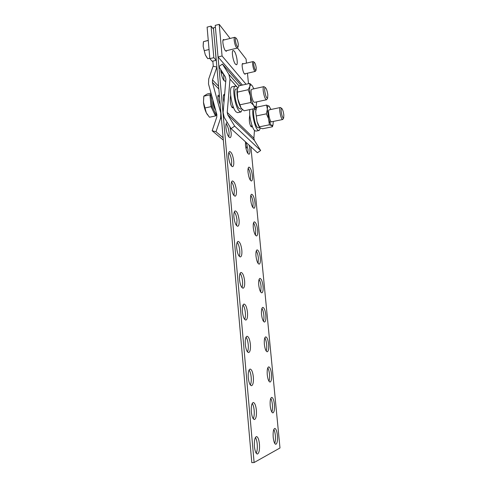 <?xml version="1.0" encoding="UTF-8"?>
<svg xmlns="http://www.w3.org/2000/svg" width="487" height="487" viewBox="0 0 487 487"><rect width="100%" height="100%" fill="white"/><g stroke="black" fill="none" stroke-linecap="round" stroke-linejoin="round"><path stroke-width="0.73" d="M234.326 211.863C235.69 213.641 236.585 216.459 237.017 220.313L236.591 225.658M239.087 219.978C238.338 214.426 237.059 211.401 235.233 210.895C234.107 211.34 233.669 213.428 233.918 217.165C234.673 222.76 235.958 225.798 237.766 226.278C238.91 225.816 239.348 223.716 239.087 219.978M250.829 195.317C251.962 197.058 252.716 199.621 253.106 203.018L252.899 207.511M254.999 202.695C254.299 197.57 253.173 194.757 251.627 194.258C250.72 194.63 250.385 196.474 250.635 199.786C251.347 204.948 252.473 207.766 254.007 208.253C254.926 207.858 255.261 206.007 254.999 202.695M231.544 181.937C232.963 183.8 233.888 186.704 234.338 190.642L233.985 195.567M236.384 190.277C235.605 184.61 234.29 181.499 232.427 180.945C231.374 181.359 230.966 183.319 231.203 186.825C231.995 192.548 233.316 195.664 235.16 196.194C236.232 195.762 236.639 193.789 236.384 190.277M248.181 168.216C249.344 170.024 250.129 172.654 250.531 176.111L250.373 180.269M252.412 175.77C251.682 170.547 250.525 167.668 248.954 167.12C248.096 167.473 247.786 169.208 248.029 172.331C248.766 177.597 249.922 180.494 251.487 181.012C252.351 180.647 252.656 178.899 252.412 175.77M240.067 273.359C241.308 274.997 242.13 277.651 242.52 281.309C242.745 284.079 242.556 286.167 241.942 287.561M244.632 281.023C243.957 275.721 242.751 272.86 241.016 272.434C239.738 272.945 239.233 275.325 239.501 279.575C240.188 284.919 241.394 287.799 243.116 288.207C244.413 287.665 244.918 285.266 244.632 281.023M256.278 250.902C257.319 252.51 258.019 254.932 258.384 258.183L258.08 263.412M260.32 257.903C259.668 252.984 258.597 250.312 257.118 249.88C256.095 250.312 255.718 252.388 255.985 256.101C256.649 261.062 257.714 263.747 259.181 264.155C260.216 263.704 260.594 261.616 260.32 257.903M237.169 242.325C238.472 244.036 239.33 246.769 239.744 250.531C239.951 253.082 239.787 255.011 239.245 256.314M241.832 250.221C241.12 244.791 239.878 241.85 238.1 241.388C236.895 241.862 236.426 244.09 236.682 248.078C237.406 253.544 238.648 256.503 240.42 256.947C241.631 256.448 242.106 254.202 241.832 250.221M253.532 222.876C254.616 224.55 255.346 227.045 255.718 230.369L255.468 235.221M257.635 230.065C256.959 225.049 255.864 222.303 254.348 221.841C253.386 222.242 253.033 224.197 253.289 227.703C253.977 232.762 255.072 235.513 256.576 235.964C257.55 235.538 257.903 233.577 257.635 230.065M224.653 94.228L224.324 94.216C223.466 94.551 223.143 96.17 223.356 99.08L223.953 102.654M223.63 74.176L223.965 80.586M220.769 69.586L220.836 70.871C221.768 77.068 223.21 80.538 225.164 81.28L225.798 80.592M228.817 152.553C230.278 154.501 231.246 157.484 231.702 161.501L231.422 166.03M233.736 161.112C232.92 155.323 231.569 152.127 229.675 151.53C228.689 151.907 228.312 153.746 228.543 157.039C229.365 162.883 230.722 166.091 232.603 166.664C233.596 166.262 233.973 164.411 233.736 161.112M246.075 142.374L247.999 149.649L247.883 153.478M245.509 141.857L245.466 145.339C246.233 150.708 247.408 153.673 248.997 154.239C249.813 153.898 250.099 152.248 249.861 149.29L249.101 145.138M226.138 123.686C227.648 125.725 228.647 128.787 229.121 132.878L228.896 137.03M227.417 122.669L226.972 122.621C226.053 122.98 225.706 124.702 225.925 127.795C226.79 133.761 228.172 137.054 230.083 137.675C231.015 137.304 231.362 135.569 231.13 132.47L229.937 126.809M270.772 398.378C271.557 399.742 272.099 401.812 272.391 404.6C272.659 407.826 272.47 410.304 271.819 412.032M274.425 404.447C273.889 400.034 272.988 397.672 271.716 397.374C270.395 398.007 269.895 400.813 270.212 405.787C270.748 410.231 271.655 412.599 272.921 412.897C274.254 412.215 274.753 409.403 274.425 404.447M255.401 437.49C256.314 438.878 256.923 441.112 257.227 444.193C257.526 448.192 257.191 451.212 256.235 453.239M259.455 444.059C258.92 439.365 257.921 436.863 256.472 436.565C254.804 437.344 254.123 440.656 254.427 446.506C254.975 451.236 255.967 453.75 257.41 454.042C259.102 453.208 259.784 449.878 259.455 444.059M273.822 429.443C274.558 430.764 275.064 432.766 275.344 435.451C275.63 438.878 275.417 441.526 274.723 443.389M277.395 435.317C276.884 431.001 276.013 428.706 274.784 428.414C273.408 429.108 272.884 432.091 273.213 437.356C273.731 441.703 274.601 444.016 275.825 444.296C277.213 443.56 277.736 440.565 277.395 435.317M246.026 337.162C247.14 338.684 247.877 341.168 248.236 344.613C248.492 347.846 248.242 350.275 247.493 351.888M250.397 344.382C249.776 339.329 248.65 336.62 247.025 336.255C245.588 336.858 245.016 339.573 245.296 344.406C245.923 349.502 247.049 352.223 248.668 352.576C250.117 351.937 250.695 349.203 250.397 344.382M261.927 308.381C262.87 309.878 263.51 312.161 263.838 315.241C264.07 317.865 263.936 319.88 263.437 321.286M265.817 315.01C265.214 310.292 264.21 307.754 262.81 307.382C261.665 307.881 261.239 310.225 261.525 314.401C262.134 319.149 263.138 321.7 264.532 322.059C265.689 321.53 266.115 319.18 265.817 315.01M243.019 304.965C244.2 306.542 244.973 309.111 245.351 312.66C245.594 315.661 245.369 317.914 244.693 319.417M247.487 312.404C246.836 307.23 245.673 304.442 243.993 304.052C242.636 304.606 242.094 307.151 242.368 311.68C243.031 316.897 244.194 319.697 245.862 320.075C247.238 319.484 247.78 316.927 247.487 312.404M259.078 279.398C260.07 280.944 260.74 283.306 261.087 286.466L260.734 292.097M263.041 286.21C262.414 281.395 261.379 278.789 259.936 278.387C258.859 278.856 258.457 281.054 258.731 284.998C259.37 289.85 260.399 292.468 261.836 292.851C262.931 292.364 263.333 290.149 263.041 286.21M252.217 403.406C253.197 404.837 253.849 407.156 254.171 410.358C254.458 414.096 254.153 416.902 253.264 418.783M256.381 410.194C255.815 405.379 254.774 402.816 253.264 402.493C251.669 403.212 251.024 406.31 251.322 411.801C251.895 416.647 252.93 419.228 254.439 419.538C256.052 418.777 256.698 415.661 256.381 410.194M267.771 367.862C268.611 369.262 269.189 371.404 269.494 374.296C269.749 377.309 269.573 379.629 268.976 381.242M271.502 374.113C270.949 369.603 270.011 367.18 268.696 366.857C267.436 367.448 266.961 370.083 267.266 374.783C267.826 379.324 268.763 381.753 270.078 382.064C271.35 381.443 271.825 378.789 271.502 374.113M249.094 369.974C250.141 371.447 250.835 373.846 251.176 377.169C251.444 380.651 251.17 383.263 250.348 385.004M253.362 376.975C252.765 372.044 251.688 369.408 250.117 369.067C248.601 369.718 247.986 372.622 248.279 377.772C248.881 382.745 249.959 385.394 251.523 385.722C253.057 385.022 253.666 382.106 253.362 376.975M264.818 337.862C265.713 339.311 266.322 341.527 266.645 344.51C266.882 347.328 266.73 349.489 266.182 350.999M268.635 344.303C268.057 339.689 267.089 337.211 265.725 336.864C264.526 337.406 264.076 339.896 264.368 344.321C264.952 348.972 265.926 351.462 267.278 351.791C268.495 351.218 268.946 348.722 268.635 344.303M250.872 146.764L279.988 447.985L254.111 462.528L251.803 462.65L213.422 27.82L215.406 27.315L254.111 462.528M220.185 104.468C218.06 99.385 217.415 96.274 218.249 95.142L219.418 95.793M220.617 118.134L220.818 113.075L212.405 82.376L212.509 79.898L216.885 67.066L213.087 66.238L208.716 79.04L208.503 83.977L216.855 114.646L216.752 117.172L212.143 130.741L216.003 131.733L220.617 118.134L221.457 118.907M223.734 74.663L220.903 71.528M223.125 137.766L216.003 131.733M246.057 148.858L247.213 145.418M223.332 140.116L212.143 130.741M209.83 58.635L213.83 57.679L216.167 60.327L212.192 61.265L209.83 58.635L207.109 27.126L211.066 26.121L213.543 29.202M216.825 66.415L215.644 53.296M216.167 60.327L214.737 42.765M213.83 57.679L211.066 26.121M235.446 64.193C233.096 61.654 231.24 50.514 233.157 50.441L234.204 51.08C236.56 53.783 238.338 64.668 236.445 64.771L235.446 64.193M226.845 50.605L226.333 51.293L225.432 50.77C223.448 48.597 221.92 39.587 223.527 39.502L224.3 39.885M245.551 73.64L245.107 74.255L244.407 73.847C242.69 71.985 241.308 63.511 242.715 63.474L243.378 63.834M242.386 85.067L218.042 56.942L222.072 55.981L219.217 24.35L230.126 38.449M218.042 56.942L215.236 25.361L219.217 24.35M237.461 47.933L246.075 59.067L246.471 63.115M247.457 73.208L248.486 83.703M246.063 84.245L222.072 55.981M230.637 95.428C229.803 100.663 230.339 104.742 232.25 107.67L233.723 107.901M249.782 115.011C248.906 119.936 249.32 123.795 251.006 126.583L251.724 126.93L252.394 126.553M234.673 126.115L227.776 114.847L254.378 140.366L260.655 150.52L234.673 126.115L231.063 128.653L224.197 117.379L223.119 112.582L225.907 79.302L225.371 76.958L218.9 66.597L222.419 64.047L241.01 85.371M227.776 114.847L227.234 112.442L229.992 79.095L228.914 74.408L222.419 64.047M254.378 140.366L253.873 138.217L254.47 130.388M260.655 150.52L257.422 152.748L231.063 128.653M256.144 108.485L256.01 106.276M256.217 67.918L256.059 70.219C255.158 70.396 254.397 68.557 253.764 64.704C253.617 62.89 253.812 62.099 254.342 62.318C255.2 63.225 255.827 65.094 256.217 67.918M255.498 71.193L255.237 71.431C254.135 70.901 253.277 68.6 252.668 64.54C252.51 62.75 252.65 61.764 253.088 61.575L253.429 61.679M238.301 44.396L238.119 46.74C237.041 46.989 236.14 44.944 235.41 40.604C235.27 38.692 235.507 37.87 236.122 38.138C237.145 39.197 237.875 41.285 238.301 44.396M237.54 47.799L237.218 48.11C235.897 47.501 234.892 44.932 234.198 40.403C234.046 38.552 234.217 37.529 234.71 37.322L235.142 37.456M203.316 42.546L203.152 46.338L205.325 54.891L206.981 57.685M209.794 58.239L207.791 58.714L205.325 54.891L203.152 46.338L203.469 41.663L208.253 40.372M208.259 40.476L203.469 41.663M209.039 49.516L204.236 50.685M283.836 115.042L283.653 118.073C282.704 118.195 281.888 116.028 281.206 111.572C281.017 109.289 281.212 108.254 281.79 108.467C282.697 109.465 283.379 111.657 283.836 115.042M282.874 119.309L282.612 119.534C281.443 118.919 280.518 116.204 279.83 111.395C279.617 109.045 279.769 107.755 280.281 107.53L280.622 107.639M271.539 121.793L271.21 121.707C269.445 120.831 267.57 109.855 269.183 109.855L280.281 107.53M269.402 106.452L266.584 105.07L256.643 107.177L255.657 111.712L257.039 121.573L259.401 126.827L269.372 124.806L267.357 109.252L266.401 113.842L256.369 115.924M266.584 105.07L267.357 109.252C267.454 106.483 268.002 105.417 268.994 106.05L270.973 109.478M266.401 113.842L268.757 119.169C269.749 122.706 270.748 124.861 271.764 125.628L269.372 124.806M273.317 121.433L273 124.867L271.764 125.628L272.422 126.772L262.603 128.751L260.174 127.971L259.401 126.827M272.422 126.772L273 124.867M259.705 127.594L258.353 127.862L257.41 127.411C254.5 124.842 252.144 109.49 254.658 109.484L256.016 109.198L255.657 111.712L257.039 121.573C257.83 124.355 258.676 126.31 259.583 127.43L259.589 127.442M251.797 89.291L251.335 89.797C250.446 91.623 251.84 99.214 253.477 101.527L253.91 102.069M256.326 105.332L254.744 108.546L244.109 110.799L241.345 108.333M239.927 104.815L237.723 98.678C238.606 102.83 239.738 105.947 241.12 108.029L239.927 104.815L250.726 102.501L253.678 105.35L254.744 108.546M250.726 102.501L250.391 95.927L248.187 89.736L249.904 86.351L249.758 83.423L252.223 85.749M237.272 89.267C236.792 91.483 236.938 94.624 237.723 98.678L237.358 92.122L248.187 89.736M237.358 92.122L237.303 89.151L239.074 85.803L249.758 83.423M256.612 101.886L256.284 105.502C255.742 107.11 254.871 107.061 253.678 105.35C252.357 103.244 251.262 100.103 250.391 95.927C249.6 91.739 249.435 88.549 249.904 86.351C250.348 84.726 251.085 84.482 252.12 85.621L253.885 88.829M211.632 95.476L211.51 100.505C212.472 107.578 214.237 112.229 216.806 114.469M216.904 114.835L216.733 114.871C215.692 115.023 214.554 113.842 213.306 111.328C211.851 108.187 210.92 104.65 210.5 100.724L211.054 106.653L215.522 115.943L216.904 114.865M267.826 94.782L267.625 98.137C266.523 98.38 265.567 96.042 264.764 91.136C264.532 88.567 264.776 87.41 265.476 87.678C266.523 88.774 267.308 91.142 267.826 94.782M266.815 99.476L266.48 99.774C265.123 99.147 264.045 96.213 263.242 90.966C262.998 88.36 263.175 86.917 263.784 86.649L264.216 86.789M211.23 93.991L209.952 94.819L210.5 100.724C210.226 97.479 210.481 95.269 211.261 94.101M203.761 96.56L203.469 102.27C203.883 106.184 204.826 109.703 206.305 112.826L207.572 114.938M215.522 115.943L209.453 117.227L206.305 112.826L203.469 102.27L203.852 96.079L207.298 93.967L210.999 93.145M209.952 94.819L203.828 96.183M211.054 106.653L204.905 107.98M241.729 108.784L240.359 109.076L239.135 108.498C235.757 105.472 233.157 89.091 236.049 89.011L237.443 88.701M242.38 109.441L240.949 111.973L239.397 111.249C235.038 107.408 231.654 86.175 235.391 86.083L237.114 86.984L237.796 87.879M240.949 111.973L237.711 112.655L236.14 111.937C231.721 108.114 228.342 86.917 232.135 86.814L235.391 86.083M260.125 127.941C259.912 129.505 259.486 130.364 258.865 130.522L257.66 129.956C254.89 127.503 251.816 114.001 252.911 108.936M255.413 107.481L256.186 108.558M258.865 130.522L255.858 131.125L254.64 130.565C251.828 128.118 248.747 114.646 249.868 109.575M218.572 86.205L212.509 79.898M218.815 88.975L212.405 82.376M228.914 74.408L239.026 85.876M227.234 112.442L253.873 138.217M229.992 79.095L236.591 86.479M215.638 110.184C214.25 108.211 213.33 105.399 212.892 101.753L212.819 99.835M213.823 103.524L214.779 107.03M213.294 66.281L212.843 61.112M256.059 70.219L255.468 71.242M255.237 71.431L244.45 73.896M253.088 61.575L242.276 64.089M254.342 62.318L253.374 61.642M238.119 46.74L237.504 47.866M237.218 48.11L225.56 50.91M234.71 37.322L223.009 40.202M236.122 38.138L235.069 37.408M283.653 118.073L282.844 119.364M282.612 119.534L269.713 122.164M252.096 125.756L250.616 126.06M281.79 108.467L280.555 107.597M267.625 98.137L266.773 99.549M266.48 99.774L254.524 102.337M233.31 106.878L231.867 107.189M263.784 86.649L251.791 89.291M224.568 95.294L223.466 95.537M219.473 96.414L217.866 96.767M265.476 87.678L264.137 86.735"/></g></svg>
